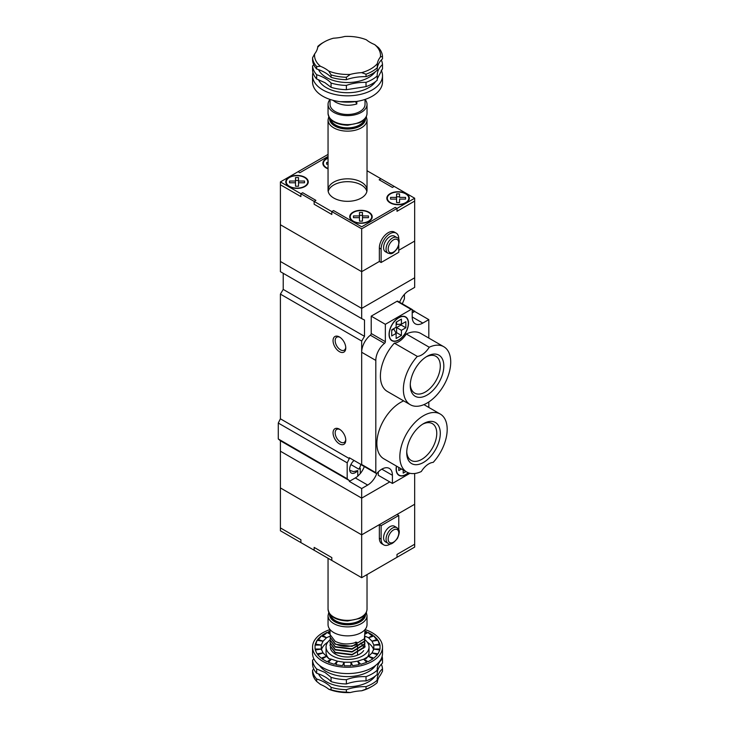 <?xml version="1.0" encoding="UTF-8"?>
<svg xmlns="http://www.w3.org/2000/svg" width="729" height="729" viewBox="0 0 729 729"><rect width="100%" height="100%" fill="white"/><g stroke="black" fill="none" stroke-linecap="round" stroke-linejoin="round"><path stroke-width="1.09" d="M396.576 466.159A13.496 7.791 120 0 0 399.1 475.126A13.496 7.791 120 0 0 408.222 472.738M398.772 317.78A13.496 7.791 120 0 0 389.96 329.672A13.496 7.791 120 0 0 392.029 340.479A13.496 7.791 120 0 0 405.524 332.697A13.496 7.791 120 0 0 405.524 317.115A13.496 7.791 120 0 0 398.772 317.78M410.281 384.347A21.241 12.265 120 0 0 414.655 393.095A21.241 12.265 120 0 0 425.28 392.038A21.241 12.265 120 0 0 439.15 373.33A21.241 12.265 120 0 0 435.896 356.308A21.241 12.265 120 0 0 426.137 356.891M427.039 395.1A23.738 13.705 -60 0 1 410.263 385.413A23.738 13.705 -60 0 1 427.039 356.335A23.738 13.705 -60 0 1 443.824 366.031A23.738 13.705 -60 0 1 427.039 395.1M406.755 451.67A21.241 12.265 120 0 0 411.129 460.418A21.241 12.265 120 0 0 421.745 459.361A21.241 12.265 120 0 0 435.614 440.644A21.241 12.265 120 0 0 432.361 423.631A21.241 12.265 120 0 0 422.601 424.214M423.513 462.423A23.738 13.705 -60 0 1 406.727 452.736A23.738 13.705 -60 0 1 423.513 423.658A23.738 13.705 -60 0 1 440.298 433.354A23.738 13.705 -60 0 1 423.513 462.423M433.226 462.359A33.479 19.328 120 0 0 440.252 414.045A33.479 19.328 120 0 0 406.773 433.381A33.479 19.328 120 0 0 406.773 472.037A33.479 19.328 120 0 0 421.316 471.526A15.737 9.085 -60 0 1 433.226 462.359M403.666 400.886A33.479 19.328 120 0 0 379.317 429.928A33.479 19.328 120 0 0 383.8 458.778L406.773 472.037M398.143 474.734A13.742 7.937 120 0 0 398.635 474.861M396.43 466.068A13.742 7.937 120 0 0 398.973 475.344A13.742 7.937 120 0 0 405.843 474.661A13.742 7.937 120 0 0 408.386 472.802M391.081 340.088A13.742 7.937 120 0 0 391.564 340.215M398.772 340.015A13.742 7.937 120 0 0 407.757 327.904A13.742 7.937 120 0 0 405.643 316.896A13.742 7.937 120 0 0 391.901 324.833A13.742 7.937 120 0 0 391.901 340.698A13.742 7.937 120 0 0 398.772 340.015M376.118 473.358L361.985 465.202A1.504 0.866 -60 0 1 361.675 464.51L375.809 472.674A1.504 0.866 120 0 0 376.118 473.358A1.504 0.866 120 0 0 377.321 472.911A14.99 8.657 120 0 1 389.313 468.41A14.99 8.657 120 0 1 392.412 475.281L392.412 483.436L409.99 473.285M405.935 471.554L403.192 473.13L403.192 469.977M398.772 467.426L398.772 470.588L401.515 469.002M401.424 324.205L401.424 319.111L396.129 322.163L396.129 327.266L391.71 329.818L391.71 335.941L396.129 333.39L396.129 338.493L401.424 335.431L401.424 330.328L405.843 327.777L405.843 321.662L401.424 324.205L396.603 324.396L396.603 321.89M361.675 464.51L361.675 352.262A14.99 8.657 -60 0 1 370.35 335.212A1.504 0.866 120 0 0 371.216 333.508L385.349 341.673L385.349 324.314L411.147 309.415L397.004 301.259L371.216 316.149L385.349 324.314M385.349 341.673A1.504 0.866 -60 0 1 384.484 343.377L370.35 335.212M361.675 352.262L375.809 360.418A14.99 8.657 -60 0 1 384.484 343.377M375.809 360.418L375.809 472.674M428.807 407.438L428.807 401.961M428.807 338.083L428.807 319.621L422.802 323.084A14.99 8.657 120 0 1 415.311 323.831A14.99 8.657 120 0 1 412.204 316.969L422.802 323.084M397.004 301.259A1.504 0.866 -60 0 1 397.761 301.186L411.894 309.342A1.504 0.866 120 0 1 412.204 310.025L412.204 316.969M411.894 309.342A1.504 0.866 120 0 0 411.147 309.415M394.353 343.149A33.479 19.328 120 0 0 387.336 391.455L410.299 404.713A33.479 19.328 120 0 0 443.788 385.386A33.479 19.328 120 0 0 443.788 346.722A33.479 19.328 120 0 0 429.235 347.232L406.272 333.973A15.737 9.085 -60 0 1 394.353 343.149L417.325 356.408A33.479 19.328 120 0 0 410.299 404.713M443.788 346.722L420.815 333.463A33.479 19.328 120 0 0 406.272 333.973M378.278 471.9L378.278 475.281L392.412 483.436M412.204 312.887L414.673 311.456L428.807 319.621M371.216 333.508L371.216 316.149M429.235 347.232A15.737 9.085 -60 0 1 417.325 356.408M401.424 335.431L396.603 332.643L396.603 327.549L401.023 324.997L401.023 324.223M401.023 324.997L405.843 327.777M396.603 327.549L401.424 330.328M396.603 332.643L395.938 333.035M391.71 330.374L393.879 329.116L396.129 333.39M319.53 665.468A29.98 17.314 0 0 0 326.337 671.537A29.98 17.314 0 0 0 375.544 665.468M331.066 677.323L331.066 681.597A34.983 20.193 0 0 0 316.678 673.286L316.678 669.012L324.943 672.42L331.066 677.323A34.983 20.193 0 0 0 346.375 679.683C352.399 677.378 358.95 676.366 366.031 676.649A34.983 20.193 0 0 0 377.23 670.179L377.212 669.477M313.743 668.994A34.983 20.193 180 0 1 312.577 670.17L312.577 672.612A34.983 20.193 0 0 0 316.678 681.451L316.678 679A34.983 20.193 180 0 1 331.066 687.31L331.066 689.762A34.983 20.193 0 0 0 346.375 692.122L350.257 692.55A32.978 19.045 180 0 1 328.752 689.224L331.066 689.762M316.678 681.451L320.432 684.422A34.983 20.193 180 0 1 328.752 689.224M366.031 676.649L366.031 680.922A34.983 20.193 180 0 0 377.23 674.453L377.23 670.179C377.039 665.923 378.798 662.142 382.497 658.825A34.983 20.193 0 0 0 382.114 656.437M313.862 658.825L312.577 660.173A34.983 20.193 0 0 0 316.678 669.012M330.055 637.21L335.176 644.199L352.016 646.341L364.418 638.741L365.029 629.574A34.983 20.193 180 0 1 382.515 647.051L382.515 653.375A34.983 20.193 180 0 1 360.928 672.029A34.983 20.193 180 0 1 322.801 667.655A34.983 20.193 180 0 1 312.559 653.375L312.559 647.051A34.983 20.193 180 0 1 330.037 629.564L330.046 634.558L335.176 641.338C341.81 644.5 349.018 644.773 356.8 642.158L356.882 644.573C349.082 647.224 341.846 646.96 335.176 643.789L330.046 637.009L330.191 635.788M372.92 635.187L368.09 632.398A6.47 3.736 -120 0 0 372.92 635.187L368.528 637.72L365.029 636.18M368.09 632.398L365.029 634.166M363.753 648.108A16.238 9.377 0 0 0 363.261 646.322M363.133 646.067A16.238 9.377 0 0 0 362.176 644.627M361.985 644.4A16.238 9.377 0 0 0 360.545 643.069M363.662 650.569A17.241 9.951 180 0 1 335.349 654.086A17.241 9.951 180 0 1 331.413 650.569A17.241 9.951 180 0 1 330.337 647.726M365.803 658.898A21.487 12.402 0 0 0 369.029 652.355L369.029 647.051A21.487 12.402 0 0 0 364.956 639.789M330.046 639.843A21.487 12.402 0 0 0 326.054 647.051L326.054 652.355A21.487 12.402 0 0 0 329.28 658.898M326.054 647.051A21.487 12.402 0 0 0 332.342 655.827A21.487 12.402 0 0 0 355.761 658.515A21.487 12.402 0 0 0 369.029 647.051M373.676 649.876A26.481 15.291 0 0 0 367.298 642.176M327.786 642.176A26.481 15.291 0 0 0 321.407 649.876M326.556 656.382L322.154 658.916L326.984 661.704L331.385 659.171L328.815 658.661L326.556 656.382A26.481 15.291 0 0 1 326.501 656.337L323.084 652.929A26.481 15.291 0 0 1 323.056 652.883L321.289 649.074A26.481 15.291 0 0 1 321.279 649.02L321.279 645.083A26.481 15.291 0 0 1 321.289 645.028L323.056 641.219A26.481 15.291 0 0 1 323.084 641.174L326.501 637.766A26.481 15.291 0 0 1 326.556 637.72L330.128 636.116M373.959 635.97A6.47 2.643 -108.4 0 0 377.376 639.379L373.959 635.97L368.573 637.766A26.481 15.291 0 0 0 368.528 637.72M368.573 637.766L371.99 641.174A26.481 15.291 0 0 1 372.027 641.219L373.795 645.028A26.481 15.291 0 0 1 373.804 645.083L373.804 649.02A26.481 15.291 0 0 1 373.795 649.074L372.027 652.883A26.481 15.291 0 0 1 371.99 652.929L368.573 656.337A26.481 15.291 0 0 1 368.528 656.382L363.698 659.171A26.481 15.291 0 0 1 363.625 659.198L357.711 661.167A26.481 15.291 0 0 1 357.638 661.185L351.041 662.205A26.481 15.291 0 0 1 350.95 662.214L344.124 662.214A26.481 15.291 0 0 1 344.042 662.205L337.445 661.185A26.481 15.291 0 0 1 337.363 661.167L331.449 659.198A26.481 15.291 0 0 1 331.385 659.171M382.515 647.051A34.983 20.193 180 0 1 360.928 665.714A34.983 20.193 180 0 1 322.801 661.331A34.983 20.193 180 0 1 312.559 647.051M377.376 639.379L371.99 641.174M378.032 640.29A6.47 1.367 -98.8 0 0 379.8 644.099L378.032 640.29L372.027 641.219M379.8 644.099L373.795 645.028M373.804 649.02L380.019 649.02L380.019 645.083L373.804 645.083M372.027 652.883L378.032 653.813L379.8 650.004L373.795 649.074M368.573 656.337L373.959 658.132L377.376 654.724L371.99 652.929M363.698 659.171L368.09 661.704L372.92 658.916L368.528 656.382M357.711 661.167L360.819 664.283L366.742 662.306L363.625 659.198M351.041 662.205L352.645 665.677L359.242 664.657L357.638 661.185M344.124 662.214L344.124 665.805L350.95 665.805L350.95 662.214M337.445 661.185L335.832 664.657L342.43 665.677L344.042 662.205M331.449 659.198L328.342 662.306L334.256 664.283L337.363 661.167M323.084 652.929L317.698 654.724L321.115 658.132L326.501 656.337M321.289 649.074L315.283 650.004L317.051 653.813L323.056 652.883M321.279 645.083L315.056 645.083L315.056 649.02L321.279 649.02M315.283 644.099A6.47 1.367 98.8 0 0 317.051 640.29L315.283 644.099L321.289 645.028M317.051 640.29L323.056 641.219M317.698 639.379A6.47 2.643 108.4 0 0 321.115 635.97L317.698 639.379L323.084 641.174M321.115 635.97L326.501 637.766M322.154 635.187A6.47 3.736 120 0 0 326.984 632.398L322.154 635.187L326.556 637.72M326.984 632.398L330.046 634.166M330.046 631.232L328.342 631.797L330.046 633.501M365.029 631.888A6.47 4.574 -135 0 0 366.742 631.797L365.029 631.232M366.742 631.797L365.029 633.501M328.342 631.797A6.47 4.574 135 0 0 330.046 631.888M372.273 686.226L370.861 687.037A32.978 19.045 180 0 1 361.62 690.791L366.031 689.087A34.983 20.193 0 0 0 372.273 686.226A34.983 20.193 0 0 0 377.23 682.617L377.367 681.706A34.983 20.193 180 0 1 380.41 675.145L382.497 671.263L382.497 668.821A34.983 20.193 0 0 0 381.331 664.274M350.257 692.55A34.983 20.193 180 0 1 361.62 690.791M377.23 682.617L377.23 680.166A34.983 20.193 180 0 1 377.212 679.492A34.983 20.193 180 0 1 382.497 668.821M346.375 692.122L346.375 689.68A34.983 20.193 180 0 1 366.031 686.636A34.983 20.193 0 0 0 377.23 680.166M366.031 686.636L366.031 689.087M331.066 687.31A34.983 20.193 0 0 0 346.375 689.68M312.577 670.17A34.983 20.193 0 0 0 316.678 679M382.497 658.825L382.497 663.108A34.983 20.193 0 0 0 377.23 673.113M366.031 680.922A34.983 20.193 0 0 0 346.375 683.966A34.983 20.193 180 0 1 331.066 681.597M316.678 673.286A34.983 20.193 180 0 1 312.577 664.456L312.577 660.173M346.375 683.966L346.375 679.683M280.401 181.913L314.144 201.395L315.912 200.375L302.663 192.72L300.895 193.741L300.895 196.602L280.401 184.765L280.401 224.751L361.675 271.671L379.344 261.474L361.675 271.671L280.401 224.751L280.401 261.474L361.675 308.394L414.673 277.795L414.673 241.071L398.772 250.257L414.673 241.071L414.673 201.086L397.004 211.292L397.004 208.43L397.004 211.292L414.673 201.086L414.673 198.233L397.004 208.43L395.246 207.41L361.675 226.792L333.581 210.572L331.813 211.592L331.813 214.454L314.144 204.248L314.144 201.395L314.144 204.248L331.813 214.454L331.813 211.592L314.144 201.395L315.912 200.375L302.663 192.72L300.895 193.741L300.895 196.602L280.401 184.765L280.401 181.913L298.07 171.716L299.838 172.737L328.05 156.443L299.838 172.737L298.07 171.716L328.05 154.402M361.675 228.833L397.004 208.43L395.246 207.41L361.675 226.792L333.581 210.572L331.813 211.592L361.675 228.833L361.675 308.394L280.401 261.474L280.401 271.68L361.675 318.6L361.675 308.394L414.673 277.795L414.673 287.381L408.668 290.853A14.489 8.365 120 0 0 399.647 302.271M323.147 164.772A11.245 6.488 180 0 1 323.366 164.289M328.05 168.818A11.245 6.488 180 0 1 322.865 163.351A11.245 6.488 180 0 1 328.05 157.883M371.708 217.743A11.245 6.488 180 0 1 371.936 218.226M350.002 218.226A11.245 6.488 180 0 1 350.221 217.743M368.92 212.203A11.245 6.488 180 0 1 372.209 216.795A11.245 6.488 180 0 1 360.964 223.293A11.245 6.488 180 0 1 349.72 216.795A11.245 6.488 180 0 1 356.663 210.799A11.245 6.488 180 0 1 368.92 212.203M333.754 198.033A19.492 11.254 180 0 1 328.05 190.069A19.492 11.254 180 0 1 347.542 178.824A19.492 11.254 180 0 1 367.024 190.069A19.492 11.254 180 0 1 354.996 200.466A19.492 11.254 180 0 1 333.754 198.033M328.205 191.499A19.492 11.254 180 0 1 347.542 181.676A19.492 11.254 180 0 1 366.869 191.499M408.814 199.172A11.245 6.488 180 0 1 409.033 199.664M387.099 199.664A11.245 6.488 180 0 1 387.327 199.172M406.017 193.641A11.245 6.488 180 0 1 409.315 198.233A11.245 6.488 180 0 1 398.07 204.721A11.245 6.488 180 0 1 386.826 198.233A11.245 6.488 180 0 1 393.769 192.237A11.245 6.488 180 0 1 406.017 193.641M307.756 182.851A11.245 6.488 180 0 1 307.975 183.343M286.041 183.343A11.245 6.488 180 0 1 286.269 182.851M304.959 177.32A11.245 6.488 180 0 1 308.258 181.913A11.245 6.488 180 0 1 297.013 188.401A11.245 6.488 180 0 1 285.768 181.913A11.245 6.488 180 0 1 292.703 175.917A11.245 6.488 180 0 1 304.959 177.32M367.024 170.723L380.93 178.751L379.162 179.771L392.412 187.417L394.179 186.396L414.673 198.233M405.661 193.85A10.744 6.206 180 0 1 408.814 198.233A10.744 6.206 180 0 1 398.07 204.439A10.744 6.206 180 0 1 387.327 198.233A10.744 6.206 180 0 1 393.961 192.502A10.744 6.206 180 0 1 405.661 193.85M390.571 199.099L396.567 199.099L396.576 202.562L399.574 202.562L399.565 199.099L405.561 199.099L405.561 197.368L399.565 197.368L399.565 193.905L396.567 193.905L396.567 197.368L390.571 197.368L390.571 199.099M399.565 202.562L399.565 199.099M399.565 197.368L399.565 193.905M396.567 196.757L399.565 196.766M405.561 199.099L405.561 197.368M396.567 199.099L396.567 197.368M328.05 168.472A10.744 6.206 180 0 1 323.366 163.351A10.744 6.206 180 0 1 328.05 158.229M328.05 164.207L326.619 164.207L326.619 162.476L328.05 162.476M368.564 212.412A10.744 6.206 180 0 1 371.708 216.795A10.744 6.206 180 0 1 360.964 223.001A10.744 6.206 180 0 1 350.221 216.795A10.744 6.206 180 0 1 356.855 211.064A10.744 6.206 180 0 1 368.564 212.412M359.461 212.467L359.47 215.93L353.474 215.93L353.474 217.661L359.47 217.661L359.47 221.124L362.468 221.124L362.468 217.661L368.464 217.661L368.464 215.939L362.468 215.93L362.459 212.467L359.461 212.467M368.464 215.939L368.464 217.661M362.468 217.661L362.468 221.124M362.468 215.93L362.468 218.791L362.459 215.328L359.47 215.328M359.47 217.661L359.47 215.93M362.459 215.328L362.459 212.467M304.604 177.53A10.744 6.206 180 0 1 307.756 181.913A10.744 6.206 180 0 1 297.013 188.118A10.744 6.206 180 0 1 286.269 181.913A10.744 6.206 180 0 1 292.894 176.181A10.744 6.206 180 0 1 304.604 177.53M298.516 186.241L298.507 182.779L304.54 182.779L304.503 181.047L298.507 181.047L298.507 177.584L295.509 177.584L295.509 181.047L289.513 181.047L289.513 182.779L295.509 182.779L295.518 186.241L298.516 186.241L298.507 182.779M298.507 181.047L298.507 183.899L298.507 180.446L295.509 180.446M304.503 182.779L304.503 181.047M298.507 180.446L298.507 177.584M295.509 182.779L295.509 181.047M333.754 112.348A19.492 11.254 180 0 1 328.05 104.393A19.492 11.254 180 0 1 330.037 99.436L330.046 104.393A17.487 10.097 180 0 0 335.176 111.528A17.487 10.097 180 0 0 354.23 113.715A17.487 10.097 180 0 0 365.029 104.393L365.029 99.436A19.492 11.254 180 0 1 367.024 104.393A19.492 11.254 180 0 1 354.996 114.781A19.492 11.254 180 0 1 333.754 112.348M332.98 100.31L335.176 101.942C341.81 105.514 349.018 106.188 356.8 103.974L356.882 101.495L340.315 101.705M343.368 101.996L354.576 101.732M387.919 253.145L385.441 251.724A8.994 5.194 -60 0 1 385.441 241.335A8.994 5.194 -60 0 1 394.435 236.141L396.913 237.572A8.994 5.194 120 0 0 389.979 239.978A8.994 5.194 120 0 0 386.051 249.026A8.994 5.194 120 0 0 387.919 253.145C390.498 253.492 391.801 255.706 397.442 248.316C399.902 241.882 399.729 238.301 396.913 237.572M392.412 187.417L394.179 186.396L380.93 178.751L379.162 179.771L392.412 187.417M398.772 245.208L398.772 252.298L381.112 262.495L381.112 249.026A12.493 7.217 -60 0 1 386.561 236.46A12.493 7.217 -60 0 1 396.184 233.107A12.493 7.217 -60 0 1 398.772 238.83L398.772 239.805M381.112 262.495L379.344 261.474L379.344 248.015A12.493 7.217 -60 0 1 384.794 235.44A12.493 7.217 -60 0 1 394.425 232.095L396.184 233.107M355.46 101.468L356.8 103.974M349.729 470.333L353.601 471.636L357.766 470.57L357.766 476.174L360.281 473.568L360.281 468.328L358.841 469.157L350.895 464.573M339.969 337.308A7.5 4.328 -120 0 0 336.725 337.199A7.5 4.328 -120 0 0 335.577 343.204A7.5 4.328 -120 0 0 340.47 349.811A7.5 4.328 -120 0 0 344.216 350.184A7.5 4.328 -120 0 0 345.746 347.323M339.413 351.651A8.994 5.194 60 0 1 333.053 340.634A8.994 5.194 60 0 1 339.413 336.962A8.994 5.194 60 0 1 345.774 347.979A8.994 5.194 60 0 1 339.413 351.651M339.969 429.518A7.5 4.328 -120 0 0 336.725 429.408A7.5 4.328 -120 0 0 335.577 435.413A7.5 4.328 -120 0 0 340.47 442.02A7.5 4.328 -120 0 0 344.216 442.394A7.5 4.328 -120 0 0 345.746 439.532M339.413 443.861A8.994 5.194 60 0 1 333.053 432.844A8.994 5.194 60 0 1 339.413 429.171A8.994 5.194 60 0 1 345.774 440.188A8.994 5.194 60 0 1 339.413 443.861M360.819 464.382A7.992 4.62 -60 0 1 358.841 469.157M357.766 470.57A7.992 4.62 -60 0 1 351.314 473.021A7.992 4.62 -60 0 1 349.874 467.435A7.992 4.62 -60 0 1 354.048 460.464M349.309 458.587L349.309 457.73L361.675 464.874L361.675 341.035L280.401 294.115L280.401 418.811L349.309 458.587L347.186 462.833L347.186 478.743L349.309 480.539L349.309 481.395L361.675 488.539L367.68 485.067A14.489 8.365 120 0 0 376.82 473.312M361.675 488.539L361.675 534.849L280.401 487.929L280.401 451.205L361.675 498.126L280.401 451.205L280.401 440.763L349.309 480.539M402.308 303.811L404.431 298.808L404.431 294.361M412.104 309.561L414.673 311.456M280.401 440.763L278.287 438.967L278.287 423.048L280.401 418.811M280.401 294.115L283.226 289.422L283.226 273.311M361.675 498.126L389.769 481.905L361.675 498.126M412.204 312.477L414.673 311.046M361.675 341.035L364.5 336.342L364.5 320.022L361.675 318.6M283.226 289.422L364.5 336.342M360.281 473.568A14.489 8.365 120 0 0 364.318 466.542M349.309 481.395L355.315 477.932A14.489 8.365 120 0 0 357.766 476.174M278.287 438.967L347.186 478.743M278.287 423.048L347.186 462.833M381.112 525.664L379.344 524.643L361.675 534.849L361.675 577.687L331.813 560.446L331.813 557.594L331.813 560.446L280.401 530.767L280.401 527.914L300.895 539.742L300.895 542.604L300.895 539.742L280.401 527.914L280.401 487.929L361.675 534.849L414.673 504.249L397.004 514.446L398.772 515.467L381.112 525.664L381.112 539.132A12.493 7.217 120 0 0 383.691 544.855A12.493 7.217 120 0 0 390.698 543.761M414.673 473.504L414.673 544.235L397.004 554.432L397.004 557.284L397.004 554.432L414.673 544.235L414.673 547.087L361.675 577.687M331.813 557.594L314.144 547.397L314.144 550.249L314.144 547.397L331.813 557.594M367.024 615.631L367.024 624.607A19.492 11.254 180 0 1 354.996 635.005A19.492 11.254 180 0 1 333.754 632.572A19.492 11.254 180 0 1 328.05 624.607L328.05 615.631A19.492 11.254 180 0 0 333.754 623.587A19.492 11.254 180 0 0 354.996 626.029A19.492 11.254 180 0 0 367.024 615.631L366.304 612.369M330.055 640.071L335.176 647.051L352.016 649.193L364.418 641.602L364.864 637.419M364.91 637.21L364.445 641.137L352.116 648.774L335.203 646.659L330.046 639.862L330.191 638.64M364.464 638.64L364.864 639.862M364.91 640.071L364.445 643.999L352.116 651.626L335.203 649.521L330.046 642.723L330.191 641.493M330.055 642.923L335.176 649.904L352.016 652.054L364.418 644.454L364.864 640.272M364.91 642.923L364.445 646.851L352.116 654.487L335.203 652.373L330.046 645.575L330.191 644.354M330.055 645.785L335.176 652.765L352.016 654.906L364.418 647.316L364.864 643.124M364.819 642.923L364.382 641.693M364.91 645.785L365.029 647.006M396.913 527.668L394.435 526.238A8.994 5.194 120 0 0 385.441 531.432A8.994 5.194 120 0 0 385.441 541.82L387.919 543.251A8.994 5.194 -60 0 1 386.051 539.132A8.994 5.194 -60 0 1 389.979 530.083A8.994 5.194 -60 0 1 396.913 527.668C398.499 529.728 401.068 529.755 397.487 538.33C393.15 543.688 389.96 545.319 387.919 543.251M398.745 529.819A12.493 7.217 120 0 0 398.772 528.935L398.772 515.467M379.344 524.643L379.344 538.111A12.493 7.217 120 0 0 381.932 543.834L383.691 544.855M356.882 644.573L355.46 642.094M318.464 79.643A29.98 17.314 0 0 0 326.337 87.662A29.98 17.314 0 0 0 375.544 81.593M316.678 74.732L316.678 79.005L324.943 82.669L331.066 87.316L331.066 83.033A34.983 20.193 0 0 0 316.678 74.732A34.983 20.193 180 0 1 312.577 65.892A34.983 20.193 0 0 0 313.743 64.726M316.678 66.567L320.432 66.275A32.978 19.045 180 0 1 314.673 53.855L312.577 57.737A34.983 20.193 0 0 0 316.678 66.567L316.678 69.018A34.983 20.193 180 0 1 331.066 77.32L331.066 74.877A34.983 20.193 0 0 0 346.375 77.247L350.257 74.404A32.978 19.045 180 0 1 328.752 71.078L331.066 74.877M320.432 66.275A34.983 20.193 180 0 1 328.752 71.078M312.577 65.892L312.577 70.175A34.983 20.193 0 0 0 316.678 79.005M377.23 78.887L382.497 68.827L382.497 64.544A34.983 20.193 0 0 0 377.212 75.224A34.983 20.193 0 0 0 377.23 75.898A34.983 20.193 180 0 1 366.031 82.359A34.983 20.193 0 0 0 346.375 85.402A34.983 20.193 180 0 1 331.066 83.033M331.066 87.316A34.983 20.193 0 0 0 346.375 89.685L366.031 86.642A34.983 20.193 0 0 0 377.23 80.172L377.23 75.898M381.221 70.175A34.983 20.193 180 0 1 382.515 75.625A34.983 20.193 180 0 1 360.928 94.287A34.983 20.193 180 0 1 322.801 89.913A34.983 20.193 180 0 1 312.559 75.625A34.983 20.193 180 0 1 312.969 72.563M382.515 75.625L382.515 81.949A34.983 20.193 180 0 1 360.928 100.602A34.983 20.193 180 0 1 322.801 96.228A34.983 20.193 180 0 1 312.559 81.949L312.559 75.625M377.23 67.733L377.367 63.56A32.978 19.045 180 0 1 361.62 72.645L366.031 74.203A34.983 20.193 0 0 0 377.23 67.733L377.23 70.184A34.983 20.193 0 0 1 366.031 76.654L366.031 74.203M324.214 41.963L322.801 42.774A34.983 20.193 0 0 0 317.844 46.383L317.716 47.294A32.978 19.045 180 0 1 324.214 41.963A32.978 19.045 180 0 1 333.463 38.209A34.983 20.193 180 0 0 344.817 36.45A32.978 19.045 180 0 1 366.332 39.776A34.983 20.193 180 0 0 374.642 44.578A32.978 19.045 180 0 1 380.41 56.999L382.497 56.388A34.983 20.193 0 0 0 378.397 47.549L374.642 44.578M317.844 46.774L317.716 47.294A34.983 20.193 180 0 1 314.673 53.855M350.257 74.404A34.983 20.193 180 0 1 361.62 72.645M377.367 63.56A34.983 20.193 180 0 1 380.41 56.999M377.23 68.836A34.983 20.193 180 0 1 382.497 58.83L382.497 56.388M346.375 77.247L346.375 79.689A34.983 20.193 180 0 1 366.031 76.654M331.066 77.32A34.983 20.193 0 0 0 346.375 79.689M312.577 57.737L312.577 60.179A34.983 20.193 0 0 0 316.678 69.018M381.331 60.006A34.983 20.193 180 0 1 382.497 64.544M346.375 85.402L346.375 89.685M366.031 86.642L366.031 82.359M381.814 469.157L392.412 475.281M318.546 673.906A29.98 17.314 0 0 0 326.337 681.733A29.98 17.314 0 0 0 375.244 676.111M388.174 249.026A7.5 4.328 -60 0 1 396.129 239.139A7.5 4.328 -60 0 1 396.129 249.737A7.5 4.328 -60 0 1 388.174 249.026M367.024 104.393L367.024 113.369A19.492 11.254 180 0 1 354.996 123.757A19.492 11.254 180 0 1 333.754 121.324A19.492 11.254 180 0 1 328.05 113.369L328.05 104.393M364.363 119.428A16.995 9.805 180 0 1 347.542 127.867A16.995 9.805 180 0 1 330.72 119.428M365.275 118.362A17.742 10.242 180 0 1 347.542 128.915A17.742 10.242 180 0 1 329.809 118.362M366.304 116.631L367.024 119.893A19.492 11.254 180 0 1 354.996 130.291A19.492 11.254 180 0 1 333.754 127.848A19.492 11.254 180 0 1 328.05 119.893L328.779 116.631M365.493 118.043A17.988 10.388 180 0 1 347.542 129.051A17.988 10.388 180 0 1 329.581 118.043M381.112 249.026L379.344 248.015M355.315 477.932L367.68 485.067M388.174 539.132A7.5 4.328 120 0 0 396.129 539.843A7.5 4.328 120 0 0 396.129 529.245A7.5 4.328 120 0 0 388.174 539.132M364.363 615.176A16.995 9.805 180 0 1 347.542 623.605A16.995 9.805 180 0 1 330.72 615.176M328.05 609.107C329.253 616.452 335.787 620.415 347.642 620.99L359.607 618.484C364.4 616.133 366.869 613.007 367.024 609.107A19.492 11.254 180 0 1 354.996 619.504A19.492 11.254 180 0 1 333.754 617.062A19.492 11.254 180 0 1 328.05 609.107L328.05 558.277M365.493 613.782A17.988 10.388 180 0 1 347.542 624.799A17.988 10.388 180 0 1 329.581 613.782M365.275 614.1A17.742 10.242 180 0 1 347.542 624.653A17.742 10.242 180 0 1 329.809 614.1M381.112 539.132L379.344 538.111M318.546 69.638A29.98 17.314 0 0 0 326.337 77.456A29.98 17.314 0 0 0 375.244 71.834M399.1 475.126L397.788 474.379M405.524 317.115L404.221 316.359M392.029 340.479L390.726 339.732M440.252 414.045L423.923 404.622M408.814 200.147L408.814 198.233M387.327 200.147L387.327 198.233M323.366 165.264L323.366 163.351M371.708 218.709L371.708 216.795M350.221 218.709L350.221 216.795M307.756 183.826L307.756 181.913M286.269 183.826L286.269 181.913M367.024 113.369C366.869 117.26 364.4 120.385 359.607 122.745L347.642 125.251C335.787 124.668 329.253 120.713 328.05 113.369M328.05 119.893L328.05 190.069M367.024 119.893L367.024 190.069M357.529 644.709L357.529 646.787M357.529 647.571L357.529 649.639M357.529 650.423L357.529 652.501M357.529 653.284L357.529 655.161M328.779 612.369L328.05 615.631M367.024 609.107L367.024 574.598"/></g></svg>

